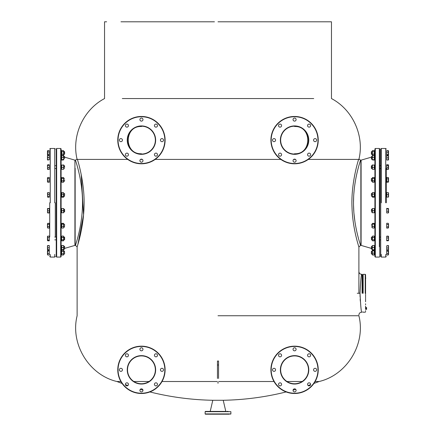 <?xml version="1.0" encoding="UTF-8"?>
<svg xmlns="http://www.w3.org/2000/svg" width="436" height="436" viewBox="0 0 436 436"><rect width="100%" height="100%" fill="white"/><g stroke="black" fill="none" stroke-linecap="round" stroke-linejoin="round"><path stroke-width="0.65" d="M141.438 163.794A23.664 23.664 0 0 1 117.775 140.13A23.664 23.664 0 0 1 141.438 116.461A23.664 23.664 0 0 1 165.108 140.13A23.664 23.664 0 0 1 141.438 163.794A23.664 23.664 0 0 0 165.108 140.13A23.664 23.664 0 0 0 141.438 116.461M141.438 126.206A13.919 13.919 0 0 0 127.519 140.13A13.919 13.919 0 0 0 141.438 154.05A13.919 13.919 0 0 0 155.363 140.13A13.919 13.919 0 0 0 141.438 126.206A13.919 13.919 0 0 1 155.363 140.13A13.919 13.919 0 0 1 141.438 154.05M141.438 121.126A1.531 1.531 0 0 0 142.97 119.595A1.531 1.531 0 0 0 141.438 118.063A1.531 1.531 0 0 0 139.907 119.595A1.531 1.531 0 0 0 141.438 121.126M155.957 127.143A1.531 1.531 0 0 0 157.489 125.612A1.531 1.531 0 0 0 155.957 124.08A1.531 1.531 0 0 0 154.426 125.612A1.531 1.531 0 0 0 155.957 127.143M161.974 141.662A1.531 1.531 0 0 0 163.505 140.13A1.531 1.531 0 0 0 161.974 138.599A1.531 1.531 0 0 0 160.443 140.13A1.531 1.531 0 0 0 161.974 141.662M155.957 156.181A1.531 1.531 0 0 0 157.489 154.649A1.531 1.531 0 0 0 155.957 153.118A1.531 1.531 0 0 0 154.426 154.649A1.531 1.531 0 0 0 155.957 156.181M141.438 162.197A1.531 1.531 0 0 0 142.97 160.666A1.531 1.531 0 0 0 141.438 159.135A1.531 1.531 0 0 0 139.907 160.666A1.531 1.531 0 0 0 141.438 162.197M126.92 156.181A1.531 1.531 0 0 0 128.451 154.649A1.531 1.531 0 0 0 126.92 153.118A1.531 1.531 0 0 0 125.388 154.649A1.531 1.531 0 0 0 126.92 156.181M126.92 127.143A1.531 1.531 0 0 0 128.451 125.612A1.531 1.531 0 0 0 126.92 124.08A1.531 1.531 0 0 0 125.388 125.612A1.531 1.531 0 0 0 126.92 127.143M120.903 141.662A1.531 1.531 0 0 0 122.434 140.13A1.531 1.531 0 0 0 120.903 138.599A1.531 1.531 0 0 0 119.371 140.13A1.531 1.531 0 0 0 120.903 141.662M294.578 346.168A23.664 23.664 0 0 1 318.242 369.832A23.664 23.664 0 0 1 294.578 393.501A23.664 23.664 0 0 1 270.909 369.832A23.664 23.664 0 0 1 294.578 346.168A23.664 23.664 0 0 0 270.909 369.832A23.664 23.664 0 0 0 294.578 393.501M294.578 383.756A13.919 13.919 0 0 0 308.497 369.832A13.919 13.919 0 0 0 294.578 355.912A13.919 13.919 0 0 0 280.653 369.832A13.919 13.919 0 0 0 294.578 383.756A13.919 13.919 0 0 1 280.653 369.832A13.919 13.919 0 0 1 294.578 355.912M294.578 388.836A1.531 1.531 0 0 0 293.047 390.367A1.531 1.531 0 0 0 294.578 391.899A1.531 1.531 0 0 0 296.104 390.367A1.531 1.531 0 0 0 294.578 388.836M280.054 382.824A1.531 1.531 0 0 0 278.522 384.356A1.531 1.531 0 0 0 280.054 385.887A1.531 1.531 0 0 0 281.585 384.356A1.531 1.531 0 0 0 280.054 382.824M274.042 368.3A1.531 1.531 0 0 0 272.511 369.832A1.531 1.531 0 0 0 274.042 371.363A1.531 1.531 0 0 0 275.574 369.832A1.531 1.531 0 0 0 274.042 368.3M280.054 353.781A1.531 1.531 0 0 0 278.522 355.313A1.531 1.531 0 0 0 280.054 356.844A1.531 1.531 0 0 0 281.585 355.313A1.531 1.531 0 0 0 280.054 353.781M294.578 347.77A1.531 1.531 0 0 0 293.047 349.301A1.531 1.531 0 0 0 294.578 350.833A1.531 1.531 0 0 0 296.104 349.301A1.531 1.531 0 0 0 294.578 347.77M309.097 353.781A1.531 1.531 0 0 0 307.565 355.313A1.531 1.531 0 0 0 309.097 356.844A1.531 1.531 0 0 0 310.628 355.313A1.531 1.531 0 0 0 309.097 353.781M309.097 382.824A1.531 1.531 0 0 0 307.565 384.356A1.531 1.531 0 0 0 309.097 385.887A1.531 1.531 0 0 0 310.628 384.356A1.531 1.531 0 0 0 309.097 382.824M315.108 368.3A1.531 1.531 0 0 0 313.577 369.832A1.531 1.531 0 0 0 315.108 371.363A1.531 1.531 0 0 0 316.64 369.832A1.531 1.531 0 0 0 315.108 368.3M294.578 163.794A23.664 23.664 0 0 1 270.909 140.13A23.664 23.664 0 0 1 294.578 116.461A23.664 23.664 0 0 1 318.242 140.13A23.664 23.664 0 0 1 294.578 163.794A23.664 23.664 0 0 0 318.242 140.13A23.664 23.664 0 0 0 294.578 116.461M294.578 126.206A13.919 13.919 0 0 0 280.653 140.13A13.919 13.919 0 0 0 294.578 154.05A13.919 13.919 0 0 0 308.497 140.13A13.919 13.919 0 0 0 294.578 126.206A13.919 13.919 0 0 1 308.497 140.13A13.919 13.919 0 0 1 294.578 154.05M294.578 121.126A1.531 1.531 0 0 0 296.104 119.595A1.531 1.531 0 0 0 294.578 118.063A1.531 1.531 0 0 0 293.047 119.595A1.531 1.531 0 0 0 294.578 121.126M309.097 127.143A1.531 1.531 0 0 0 310.628 125.612A1.531 1.531 0 0 0 309.097 124.08A1.531 1.531 0 0 0 307.565 125.612A1.531 1.531 0 0 0 309.097 127.143M315.108 141.662A1.531 1.531 0 0 0 316.64 140.13A1.531 1.531 0 0 0 315.108 138.599A1.531 1.531 0 0 0 313.577 140.13A1.531 1.531 0 0 0 315.108 141.662M309.097 156.181A1.531 1.531 0 0 0 310.628 154.649A1.531 1.531 0 0 0 309.097 153.118A1.531 1.531 0 0 0 307.565 154.649A1.531 1.531 0 0 0 309.097 156.181M294.578 162.197A1.531 1.531 0 0 0 296.104 160.666A1.531 1.531 0 0 0 294.578 159.135A1.531 1.531 0 0 0 293.047 160.666A1.531 1.531 0 0 0 294.578 162.197M280.054 156.181A1.531 1.531 0 0 0 281.585 154.649A1.531 1.531 0 0 0 280.054 153.118A1.531 1.531 0 0 0 278.522 154.649A1.531 1.531 0 0 0 280.054 156.181M280.054 127.143A1.531 1.531 0 0 0 281.585 125.612A1.531 1.531 0 0 0 280.054 124.08A1.531 1.531 0 0 0 278.522 125.612A1.531 1.531 0 0 0 280.054 127.143M274.042 141.662A1.531 1.531 0 0 0 275.574 140.13A1.531 1.531 0 0 0 274.042 138.599A1.531 1.531 0 0 0 272.511 140.13A1.531 1.531 0 0 0 274.042 141.662M228.099 414.2L205.411 414.2L205.133 413.922L230.884 413.922L230.884 411.693L205.133 411.693L205.411 411.415L225.804 411.415L223.227 400.281L212.784 400.281L210.212 411.415M213.204 414.2L216.752 414.2M207.912 411.415L209.166 411.415M229.352 414.2L218.005 414.2M218.005 411.415L230.884 411.693M226.845 411.415L228.099 411.415M141.438 346.168A23.664 23.664 0 0 1 165.108 369.832A23.664 23.664 0 0 1 141.438 393.501A23.664 23.664 0 0 1 117.775 369.832A23.664 23.664 0 0 1 141.438 346.168A23.664 23.664 0 0 0 117.775 369.832A23.664 23.664 0 0 0 141.438 393.501M141.438 383.756A13.919 13.919 0 0 0 155.363 369.832A13.919 13.919 0 0 0 141.438 355.912A13.919 13.919 0 0 0 127.519 369.832A13.919 13.919 0 0 0 141.438 383.756A13.919 13.919 0 0 1 127.519 369.832A13.919 13.919 0 0 1 141.438 355.912M141.438 388.836A1.531 1.531 0 0 0 139.907 390.367A1.531 1.531 0 0 0 141.438 391.899A1.531 1.531 0 0 0 142.97 390.367A1.531 1.531 0 0 0 141.438 388.836M126.92 382.824A1.531 1.531 0 0 0 125.388 384.356A1.531 1.531 0 0 0 126.92 385.887A1.531 1.531 0 0 0 128.451 384.356A1.531 1.531 0 0 0 126.92 382.824M120.903 368.3A1.531 1.531 0 0 0 119.371 369.832A1.531 1.531 0 0 0 120.903 371.363A1.531 1.531 0 0 0 122.434 369.832A1.531 1.531 0 0 0 120.903 368.3M126.92 353.781A1.531 1.531 0 0 0 125.388 355.313A1.531 1.531 0 0 0 126.92 356.844A1.531 1.531 0 0 0 128.451 355.313A1.531 1.531 0 0 0 126.92 353.781M141.438 347.77A1.531 1.531 0 0 0 139.907 349.301A1.531 1.531 0 0 0 141.438 350.833A1.531 1.531 0 0 0 142.97 349.301A1.531 1.531 0 0 0 141.438 347.77M155.957 353.781A1.531 1.531 0 0 0 154.426 355.313A1.531 1.531 0 0 0 155.957 356.844A1.531 1.531 0 0 0 157.489 355.313A1.531 1.531 0 0 0 155.957 353.781M155.957 382.824A1.531 1.531 0 0 0 154.426 384.356A1.531 1.531 0 0 0 155.957 385.887A1.531 1.531 0 0 0 157.489 384.356A1.531 1.531 0 0 0 155.957 382.824M161.974 368.3A1.531 1.531 0 0 0 160.443 369.832A1.531 1.531 0 0 0 161.974 371.363A1.531 1.531 0 0 0 163.505 369.832A1.531 1.531 0 0 0 161.974 368.3M64.621 211.405L64.621 209.934M63.689 210.098L63.689 211.487L64.479 211.487L64.479 209.852L64.621 211.923M47.47 156.671L47.464 155.723L49.306 155.608L49.306 157.56L47.791 157.56L47.464 158.66L47.791 159.761L47.464 159.887L47.791 160.012L47.48 158.862L47.464 159.898L47.791 159.898L47.464 159.898L47.464 156.769L47.47 158.759M47.464 168.487L47.791 167.593L47.464 166.448L47.791 169.381L49.306 169.381L49.306 165.304L47.791 165.304L47.464 166.448L47.47 165.615M47.791 167.593L49.306 167.593M49.306 165.304L49.306 164.803L47.791 164.803L47.464 165.053L47.791 165.304M47.791 169.381L47.464 169.13L47.791 168.879M47.513 166.023L47.791 164.803M47.464 227.494L47.464 223.881L47.47 227.439M47.791 196.669L47.464 196.919L47.791 197.17L49.306 197.17L49.306 196.669L47.791 196.669L47.464 193.486L47.791 194.38L47.513 195.949M49.306 196.669L49.306 194.38L47.791 194.38M47.791 197.17L47.573 194.881M49.306 194.38L49.306 192.592L47.791 192.592L47.513 193.813M47.464 193.486L47.513 192.75M365.826 308.443L365.826 307.538L366.611 307.538L366.611 309.347L366.474 308.443L366.611 309.347L365.826 309.347L365.826 308.443L366.474 308.443M366.611 307.99L366.611 307.538M47.791 154.349L49.306 154.349L49.306 155.325L47.791 155.325L47.464 154.84L47.464 153.15L47.791 154.349L47.464 154.84L47.791 153.913M47.48 154.747L47.791 151.515L47.464 151.025L47.791 150.534L49.306 150.534L49.306 151.951L47.791 151.951L47.464 153.15L47.464 151.243L47.791 151.951M47.48 152.932L47.791 150.534M49.306 154.349L49.306 151.951M47.791 158.061L47.464 156.965L47.464 159.887L47.464 156.584L47.791 157.56M47.791 159.761L49.306 159.761L47.791 160.012M47.791 155.865L47.464 155.739L47.464 156.584L47.791 155.608M49.306 159.761L49.306 157.56M388.209 211.171L388.536 210.027L388.209 208.882L386.694 208.882L386.694 211.171L388.209 211.171L388.536 212.708L388.536 208.631L388.209 208.882M386.694 211.171L386.694 212.959L388.209 212.959L388.536 210.027L388.536 212.746L388.536 209.82M388.536 208.631L386.694 208.381L386.694 208.882M388.209 212.463L388.536 212.708L388.209 212.959M388.427 210.67L388.487 211.738M218.567 378.453L218.567 361.068M218.567 381.511L273.988 381.511M315.163 381.511L319.108 381.511C346.74 375.058 366.033 344.238 358.893 315.746M302.153 381.511L286.997 381.511M218.005 315.746L358.893 315.746L218.005 315.746M217.45 361.068L218.567 361.019M149.019 381.511L133.857 381.511M127.715 159.413L77.395 159.413C78.747 163.511 85.02 185.267 84.017 207.198C83.374 229.113 76.905 247.397 77.123 247.049L77.123 315.746C69.983 344.238 89.271 375.058 116.908 381.511L120.854 381.511M162.023 381.511L217.45 381.511M217.45 378.453L217.45 361.019M358.975 159.031L358.615 159.413L358.975 159.031L360.561 160.175C360.812 159.674 353.351 179.943 353.514 202.778C353.356 225.608 360.812 245.877 360.561 245.375L358.893 247.049C359.111 247.397 352.642 229.113 351.999 207.204C350.991 185.273 357.269 163.516 358.615 159.413L308.296 159.413M295.455 159.413L293.695 159.413M280.855 159.413L155.162 159.413M77.395 159.413L77.036 159.031L75.455 160.175C75.199 159.674 82.66 179.943 82.502 202.778C82.66 225.608 75.205 245.877 75.45 245.375L77.15 246.95M77.341 246.318L77.619 245.397M77.837 244.656L83.559 214.834L81.227 174.618M142.321 159.413L140.555 159.413M354.942 221.739L353.983 213.624M353.814 211.482L353.547 205.53M353.514 202.255L353.629 197.448M353.858 193.497L354.206 189.584M354.713 185.404L355.28 181.654M355.825 178.586L356.73 174.198M356.741 174.155L356.833 173.751M357.585 170.563L358.179 168.274M358.904 165.631L359.406 163.909M359.88 162.345L360.207 161.293M360.441 160.557L360.545 160.23M360.561 160.186L360.861 160.175L360.861 245.375L360.561 245.375M313.718 98.563L122.298 98.563M329.376 21.8L331.469 21.8L331.469 98.563C352.833 109.768 364.649 135.983 358.893 159.413M218.005 21.8L331.469 21.8L218.005 21.8M75.15 245.375L75.45 245.375L75.15 245.375L75.15 168.312M77.123 159.413C71.368 135.983 83.183 109.768 104.547 98.563L104.547 21.8L106.635 21.8M120.968 21.8L214.436 21.8M374.459 152.6L374.164 151.145L374.486 150.894L374.164 150.643M374.164 151.728L372.578 151.728L372.257 152.932L372.578 154.137L374.164 154.137L374.486 151.123L374.164 150.524L372.578 150.524L372.257 150.894M371.379 154.186L372.257 154.322L372.578 155.341L374.164 155.341L374.459 152.616M374.459 151.292L374.437 151.864M374.459 154.573L374.164 153.434M374.459 153.265L374.437 154.001M374.164 154.72L374.486 154.971L374.164 155.221M372.578 155.221L372.257 154.971L372.578 154.72M371.521 246.923L371.521 249.13L372.257 249.13M371.379 247.005L371.521 248.558M371.379 248.476L371.379 248.994L371.379 248.476M371.521 253.943L371.521 251.496L371.521 254.014L372.257 254.014L372.578 253.12L372.257 251.975L372.578 254.913L374.164 254.913L374.486 254.014L374.164 250.831L372.578 250.831L372.257 251.975L372.257 250.58L372.578 250.831M371.521 251.229L372.328 251.458M371.379 251.605L371.379 253.872L372.257 254.014L372.578 254.913L372.257 254.662M371.379 251.43L371.379 253.812L371.521 251.294M372.328 165.767L371.521 165.767L371.521 168.416L371.379 165.838L371.379 168.285M371.521 193.491L371.379 195.617L371.379 193.628L372.257 193.491M371.521 194.064L371.379 195.617M374.164 194.14L374.486 193.333L374.164 192.527L372.578 192.527L372.257 193.333L372.578 194.14L374.164 194.14L374.486 195.317L374.164 196.494L372.578 196.494L372.257 196.865L372.578 197.236L374.164 197.236L374.486 196.865L374.164 196.494M372.578 194.14L372.257 195.317L372.578 196.494M372.578 192.527L372.257 192.897L372.257 196.865L372.578 197.236M374.164 192.527L374.486 192.897L374.164 193.268M372.257 196.865L372.257 196.429M374.377 193.786L374.437 194.881M374.164 195.628L374.437 196.729M388.209 169.446L388.536 168.639L388.209 167.838L386.694 167.838L386.694 169.446L388.209 169.446L388.427 168.187M388.209 168.705L388.536 169.075L388.209 165.478L386.694 165.478L386.694 167.838M388.209 167.838L388.536 165.108L388.209 164.737L386.694 164.737L386.694 165.478M388.487 167.092L388.536 165.544L388.209 166.345M388.209 165.478L388.487 165.244M63.433 253.823L61.852 253.823L61.531 254.428L61.852 255.027L63.433 255.027L63.689 253.163L63.433 253.823L63.76 254.428L63.76 254.014L64.479 254.014L63.689 254.014M63.689 252.079L63.433 251.414L61.852 251.414L61.531 252.618L61.852 253.823L61.531 254.428L61.852 253.823M61.852 255.027L61.531 254.428M63.76 254.428L63.433 255.027L63.76 254.428M64.621 251.365L63.76 251.229L63.76 250.814L63.433 251.414L63.76 250.814L63.433 250.21L61.852 250.21L61.531 250.814L61.852 251.414L61.531 250.814L61.852 250.21L61.531 250.814M63.76 250.814L63.433 250.21L63.76 250.814M61.552 252.935L61.852 251.414M374.486 249.136L374.164 250.03L372.578 250.03M372.578 249.692L372.257 248.591L372.257 249.828L374.486 249.817L372.306 249.872M374.486 249.779L374.164 250.03L374.486 249.779L374.164 249.528M49.306 228.093L47.791 228.093L49.306 228.083L49.306 224.273L47.791 224.273L47.464 225.466L47.791 226.666L49.306 226.666M47.72 223.346L49.306 223.281L47.72 223.346M47.72 228.023L47.48 225.685M379.772 237.07L380.71 237.07L380.71 202.778L380.71 256.515L380.71 168.481M380.71 202.778L380.71 149.041L380.71 202.778M386.274 202.778L386.274 168.481M388.509 225.374L388.209 228.093L388.531 227.548M388.209 226.666L388.531 227.439M388.209 227.102L388.531 225.794M388.209 224.273L388.531 225.576M388.209 224.709L388.531 223.935M388.536 223.881L388.209 224.48L388.536 223.881L388.209 223.281L388.536 223.881L388.209 224.48L386.694 224.48L386.694 223.281L388.209 223.281L388.531 223.826M61.852 156.023L61.531 155.772L61.852 155.521L63.433 155.521L63.76 155.772L63.433 156.023M63.433 155.865L63.76 155.739L63.76 159.854L63.433 155.521M61.852 155.521L61.531 156.415L61.852 157.309L63.433 157.309L63.76 156.415L63.433 155.608M61.852 158.312L61.574 156.747M63.433 157.309L63.76 158.453L63.433 159.603L63.76 159.854L61.852 160.099L61.574 158.878M61.852 157.309L61.531 158.453L61.852 159.603L63.433 159.603M61.852 159.603L61.531 159.854L61.852 160.099M64.479 224.295L63.76 224.295L63.76 223.701L63.433 226.431L63.76 227.238L63.433 224.077L61.852 224.077L61.531 227.238L61.852 228.044L63.433 228.044L63.76 227.238L63.433 228.044M63.433 226.431L61.852 226.431M63.76 224.137L63.433 223.33L61.852 223.33L61.531 223.701L61.852 224.077M61.852 228.044L61.531 227.668L61.852 227.298M63.433 224.077L63.76 223.701L63.433 223.33M61.639 226.785L61.574 225.685M61.852 224.943L61.574 223.842M61.569 249.283L61.111 249.414L61.111 256.651L60.697 257.071L56.658 257.071L56.239 256.651L56.239 246.362M56.239 256.651L56.239 148.899L56.658 148.48L60.697 148.48L61.111 148.899L61.111 156.137L61.541 156.262M61.111 256.651L61.111 148.899M388.531 178.111L388.536 181.67L388.536 178.057M388.28 177.528L386.694 177.457L386.694 178.885L388.209 178.885L388.536 178.177L388.209 177.468L386.694 177.468M388.531 179.975L388.536 177.959L388.209 178.449L388.531 181.725M388.209 182.275L386.694 182.275L388.209 182.259L388.536 181.768L388.209 178.885M388.531 158.949L388.536 155.739L386.694 155.865M388.509 156.497L388.209 159.898L388.536 159.898L386.694 160.012L388.209 160.012L388.536 159.036L388.536 159.887L388.536 158.66M388.209 155.865L388.536 155.739L388.536 156.965M388.209 159.761L388.536 159.887L388.209 160.012M388.209 155.608L388.531 156.671M374.475 248.787L374.164 249.942M374.164 249.692L374.486 248.591L374.164 247.49L372.578 247.49L372.257 248.591L372.257 245.664L372.578 245.539L372.257 246.514L372.578 247.49M374.475 246.694L374.164 247.991M372.257 246.89L372.257 245.664L372.578 245.795M374.164 247.49L374.486 246.514L374.164 245.539L372.578 245.539M374.164 245.539L374.486 245.664L374.164 245.795M388.52 195.928L388.209 197.083L386.694 197.083L388.28 197.067M388.52 193.835L388.209 195.132M388.209 197.083L386.694 197.083M388.209 196.832L388.536 195.731L388.209 194.63L386.694 194.63L386.694 192.679L388.52 192.783L388.209 192.679L388.536 193.655L388.536 192.805M386.694 194.63L386.694 196.832M388.209 194.63L388.536 193.655L388.536 196.958L388.531 194.134M372.578 236.067L372.257 236.775L372.578 237.478L374.164 237.478L374.486 236.775L374.164 236.067L372.578 236.067L372.257 236.557L372.578 237.042M374.164 236.067L374.475 238.459M372.257 236.775L372.257 240.149M374.164 239.44L374.475 240.274M372.578 239.876L374.164 239.876L374.486 240.367L374.164 240.857L372.578 240.857L372.257 240.367L372.578 237.478M372.578 240.857L372.257 240.367M374.164 239.876L374.486 238.677L374.164 237.478M362.093 293.265L362.093 274.331L362.093 293.265M358.893 271.546C359.057 273.241 359.983 274.168 361.678 274.331L362.093 274.331L362.093 275.258M360.027 293.265C360.577 281.77 361.128 275.459 361.678 274.331C361.128 275.459 360.577 281.77 360.027 293.265C360.577 304.759 361.128 311.07 361.678 312.198C361.128 311.07 360.577 304.759 360.027 293.265L357.275 293.265M360.316 301.151L360.18 299.014M360.087 296.856L360.027 293.935M63.749 240.274L63.433 240.857L61.852 240.857L61.531 240.367L61.852 239.876L63.433 239.876L63.76 238.677L63.433 240.857M63.76 239.855L63.433 239.44L63.76 240.367L63.433 239.876M61.541 240.274L61.852 239.44M63.689 239.217L63.689 239.855L64.621 239.653L64.621 237.206L63.76 237.07L63.76 236.557L63.76 238.677L63.433 237.478L61.852 237.478L61.531 238.677L61.852 239.876M61.541 238.459L61.852 236.067L63.433 236.067L63.76 236.557L63.433 237.042M63.433 236.067L63.76 236.775L63.433 237.478M61.852 236.067L61.531 236.775L61.852 237.478M388.531 250.994L388.209 250.264M388.209 251.877L388.536 251.071L388.536 254.602L388.536 250.635M388.209 254.978L388.531 252.945M388.427 251.523L388.531 252.291M388.531 254.243L388.209 253.365M388.209 164.803L388.536 165.053L388.209 165.304M388.209 166.59L388.536 165.053L388.487 166.023M388.46 168.269L388.531 165.615M388.531 167.631L388.531 166.552M388.487 168.16L388.531 168.569M388.209 169.381L388.536 169.13L388.209 168.879M47.48 211.722L47.791 210.419M47.791 208.724L49.306 208.724L47.464 208.599L47.791 208.724L47.464 209.82L47.791 210.92L49.306 210.92L49.306 212.872L47.791 212.621M47.791 210.92L47.464 211.896L47.791 212.872M49.306 210.92L49.306 208.724M47.464 208.599L47.464 209.444M63.433 167.342L63.76 166.241L63.433 165.146L61.852 165.146L61.531 166.241L61.852 167.342L63.433 167.342L63.76 168.318L63.76 165.015L61.852 165.146M61.852 167.342L61.531 168.318L61.852 169.293L63.433 169.293L63.76 168.318L63.76 169.168L63.76 167.942M63.433 165.146L63.76 165.015L63.76 165.865L63.433 164.89M63.433 169.043L63.76 169.168L63.433 169.293M61.852 169.293L61.531 169.168L61.852 169.043M61.541 166.045L61.852 164.89M61.852 155.865L61.531 155.739L61.852 155.608M372.578 154.137L372.257 154.736L372.578 154.137M372.328 152.387L372.578 151.728L372.257 151.123L372.257 154.736L372.578 155.341M372.578 150.524L372.257 151.123L372.578 151.728M374.164 150.524L374.486 151.123M63.433 177.468L61.852 177.468L61.531 177.959L61.852 178.449L63.433 178.449L63.76 177.959L63.433 177.468L63.749 178.052M61.852 178.449L61.531 179.648L61.852 180.847L63.433 180.847L63.76 178.471M61.852 178.885L61.541 178.052M63.433 178.449L63.76 181.256M63.76 180.084L63.433 181.283L63.76 181.768L63.433 182.259L63.76 181.55L63.433 180.847M61.852 180.847L61.531 181.55L61.852 182.259L61.531 181.768L61.852 181.283L61.541 179.866M61.852 182.259L63.433 182.259M64.479 154.061L64.479 151.608M64.621 153.946L64.621 151.919M63.689 153.477L63.433 155.341L61.852 155.341L61.531 154.736L61.852 154.137L61.531 154.736L61.852 154.137L63.433 154.137L63.76 152.932L63.433 155.341L63.76 154.736L63.433 154.137M61.574 154.001L61.852 151.728L63.433 151.728L63.76 151.123L63.76 152.932L63.433 151.728M61.852 154.137L61.531 151.123L61.852 150.524L61.531 151.123L61.852 150.524L63.493 150.584M63.433 150.524L63.76 151.537L63.433 150.524M61.852 155.341L61.531 154.736L61.852 155.341M47.791 181.071L47.464 181.67L47.791 182.275L49.306 182.275L49.306 181.071L47.791 181.071L47.464 179.866L47.791 177.457L47.464 178.057L47.791 177.457L49.306 177.457L49.306 178.662L47.791 178.662M49.306 181.071L49.306 178.662M47.791 182.275L47.464 181.67L47.791 182.275M47.491 180.177L47.464 178.057M388.509 211.82L388.531 211.416M388.209 208.468L388.536 208.599L388.209 208.724M388.209 212.872L388.536 212.746L388.209 212.621M388.209 152.186L388.536 151.385L388.209 150.578L386.694 150.578L386.694 152.186L388.209 152.186L388.536 154.916L388.209 154.546L388.536 150.949L388.209 151.319M386.694 152.186L386.694 154.546L388.209 154.546M388.209 150.578L388.536 150.949L388.487 152.932M386.694 154.546L386.694 155.287L388.209 155.287L388.487 154.78M388.427 151.837L388.531 154.557M388.209 153.674L388.531 154.884M64.621 158.546L64.621 156.557L64.621 157.156L74.921 160.143L74.921 168.285M63.76 156.905L64.479 157.118L64.479 156.42L64.479 156.993M374.9 194.085L374.9 195.677M374.475 156.262L374.9 156.137L374.9 148.899L375.32 148.48L379.358 148.48L379.772 148.899L379.772 256.651L379.358 257.071L375.32 257.071L374.9 256.651L374.9 249.414L374.448 249.283M379.772 246.362L379.772 256.651M374.9 148.899L374.9 256.651M64.621 224.671L64.479 226.813M64.479 239.784L64.479 237.135M63.689 239.855L63.689 239.277M388.209 155.723L386.694 155.723L386.694 157.81L388.209 157.81L388.536 156.769L388.209 155.723M386.694 157.81L386.694 159.898M388.536 158.857L388.536 159.898L388.536 158.857M388.536 156.769L388.536 155.723L388.536 156.769M47.791 236.105L47.464 236.912L47.791 237.718L49.306 237.718L49.306 236.105L47.791 236.105L47.464 236.476L47.464 238.895L47.791 237.718M47.791 236.852L47.464 236.476L47.464 236.912L47.464 236.421L47.464 237.064M47.464 238.895L47.464 240.503L47.464 238.895L47.464 240.443L47.464 238.895L47.791 240.073L49.306 240.073L49.306 237.718M47.791 240.073L47.464 240.443L47.791 240.814L49.306 240.814L49.306 240.073M47.513 240.307L47.791 239.206M141.378 153.745C123.808 154.508 123.938 125.595 141.498 126.516M371.379 210.283L371.379 210.692M371.521 211.1L371.521 209.28L372.257 209.28M372.328 211.242L372.328 210.098M388.209 249.692L386.694 249.942L386.694 247.991L388.209 247.991L388.536 248.967L388.536 246.89L388.209 247.991M388.209 249.942L388.536 248.967L388.536 249.817L388.536 248.591M388.209 245.795L388.536 245.664L388.536 246.89L388.209 245.795L386.694 245.795L388.209 245.539L388.536 246.7L388.536 245.653L388.209 245.539M386.694 245.795L386.694 247.991M49.726 202.778L49.726 237.07M55.29 202.778L55.29 237.07M47.573 253.714L47.513 252.618M47.791 254.035L47.464 254.526L47.791 255.016L49.306 255.016L47.791 254.978L47.464 254.602L47.791 254.232M47.791 251.877L47.513 250.771M47.791 250.264L47.464 252.188L47.791 250.264L49.306 250.264L47.72 250.308M49.306 254.978L49.306 253.365L47.791 253.365L47.464 254.172L47.791 254.978M47.791 251.011L49.306 251.011L49.306 250.264M47.464 251.071L47.464 254.602L47.464 252.188L47.791 253.365M49.306 253.365L49.306 251.011M374.164 228.044L374.486 227.238L374.164 226.431L372.578 226.431L372.257 227.238L372.578 228.044L374.164 228.044L374.486 227.668L374.164 227.298M372.578 228.044L372.257 227.08L371.521 227.08M374.164 226.431L374.486 225.254L374.164 224.077L372.578 224.077L372.257 225.254L372.578 226.431M374.437 225.685L374.377 226.785M372.257 224.137L372.257 227.238M372.578 224.077L372.257 223.701L372.578 223.33L372.257 223.701M374.164 224.077L374.486 223.701L374.164 223.33L372.578 223.33M374.437 223.842L374.164 224.943M374.459 211.444L374.164 212.757L374.486 212.757L372.257 212.757L372.578 212.757L372.257 211.711L372.578 210.67L372.257 212.757M374.164 212.757L374.486 211.711L374.164 210.67L372.578 210.67L372.257 209.629L372.257 211.711M372.257 208.582L372.257 209.629L372.578 208.582L372.257 208.582L374.164 208.588M374.459 209.356L374.164 210.67L374.486 209.629L374.164 208.582L374.486 208.582L374.164 208.582M63.76 246.89L63.433 249.692L63.76 249.817L63.433 247.49L61.852 247.49L61.531 248.591L61.852 249.692L61.531 249.817L63.711 249.872M63.433 249.692L61.852 249.692M61.852 249.942L61.541 248.787M63.433 247.49L63.76 246.514L63.433 245.539L61.852 245.539L61.531 246.514L61.852 247.49M63.433 245.795L63.76 245.664L63.433 245.539M61.852 247.991L61.541 246.694M61.852 245.795L61.531 245.664L61.852 245.539M61.852 208.582L61.531 209.629L61.852 208.582L61.531 208.582L63.76 208.582L63.76 211.711L63.433 212.757L61.531 212.757L61.852 212.757L61.531 211.711L61.852 210.67L63.433 210.67L63.76 209.629L63.433 208.582L63.76 208.582L63.76 209.629M61.552 211.983L61.852 210.67L61.531 209.629M63.743 211.487L63.76 212.757L63.433 212.757L63.76 211.487M63.76 211.711L63.433 210.67M372.257 178.177L372.578 177.468L374.164 177.468L374.486 177.959L374.164 178.449L372.578 178.449L372.257 181.256M372.578 178.449L372.257 177.959L372.578 177.468M374.475 178.052L374.164 178.885M372.257 177.959L372.578 180.847L374.164 180.847L374.486 179.648L374.164 178.449M374.475 179.866L374.164 182.259L372.578 182.259L372.257 180.084M374.164 182.259L374.486 181.55L374.164 180.847M372.578 180.847L372.257 181.55L372.578 182.259M374.164 165.146L372.257 165.015L374.164 165.146L374.486 166.241L374.164 167.342L372.578 167.342L372.257 168.318L372.578 169.293L374.164 169.293L374.486 168.318L374.164 167.342M372.578 165.146L372.257 166.241L372.578 167.342M374.164 164.89L374.475 166.045M372.578 169.293L372.257 169.168L372.257 165.015L372.257 165.865L372.578 164.89M374.164 169.043L374.486 169.168L374.164 169.293M372.257 167.942L372.257 169.168L372.578 169.043M61.852 196.494L61.531 196.865L61.852 197.236L63.433 197.236L63.76 196.865L63.433 196.494L61.852 196.494L61.531 195.317L61.852 194.14L63.433 194.14L63.76 193.333L63.433 192.527L61.852 192.527L61.531 193.333L61.852 194.14M63.433 197.236L63.76 196.865L63.433 194.14M63.433 196.494L63.76 193.333M63.711 196.729L63.76 196.276M61.574 196.729L61.852 195.628M63.433 195.628L63.743 196.276M63.76 193.491L63.433 192.527M61.574 194.881L61.639 193.786M61.852 193.268L61.531 192.897L61.852 192.527M374.164 157.309L374.486 156.415L374.164 155.521L372.578 155.521L372.257 156.415L372.578 157.309L374.164 157.309L374.486 158.453L374.164 159.603L372.257 159.854L374.164 160.099L374.486 159.854L374.164 159.603M372.578 157.309L372.257 158.453L372.578 159.603M372.578 156.023L372.257 155.772L372.257 159.854M374.164 155.521L374.486 155.772L374.164 156.023M372.257 156.415L372.578 155.521M374.437 156.747L374.164 158.312M374.437 158.878L374.164 160.099M388.209 249.828L388.536 249.828L388.209 249.828M371.521 159.205L371.521 156.42L371.521 159.205M371.379 159.064L371.521 156.993M47.791 238.961L47.47 239.936M47.791 240.748L47.464 240.503L47.791 240.252M47.791 236.17L47.464 236.421L47.791 236.672M47.513 239.528L47.47 238.999M386.694 193.094L386.694 192.592L388.536 192.843M388.427 194.881L388.531 195.628M388.209 195.383L388.536 194.238L388.531 196.195M388.209 196.669L388.536 196.919L388.209 197.17L388.536 196.276L388.209 197.17M64.621 180.335L64.621 179.866C64.621 181.48 64.621 181.48 64.621 179.866C64.621 181.48 64.621 181.48 64.621 179.866L64.479 179.866C64.479 181.659 64.479 181.659 64.479 179.866C64.479 178.068 64.479 178.068 64.479 179.866M63.689 179.866L63.689 180.684M64.479 178.471L63.689 178.471L63.689 179.109M388.536 152.714L388.536 151.025L388.209 151.515M386.694 155.287L388.28 155.243M388.509 154.813L388.209 155.325M388.536 151.025L388.209 150.534L386.694 150.578M388.209 154.349L388.536 154.84M372.317 181.256L371.379 181.12L371.379 178.613L372.257 178.471M371.521 180.989L371.521 178.471M371.379 180.88L371.379 178.853M372.328 181.234L372.328 180.188M63.433 250.03L61.852 250.03L61.531 249.136M61.852 249.528L61.531 249.779L61.852 250.03L61.531 249.779M371.379 151.679L372.257 151.537L371.379 151.679L371.379 154.126M64.621 154.186L63.76 154.322L63.76 154.971L63.76 154.322M372.328 225.685L372.328 226.115L372.328 225.685M371.521 225.685C371.521 227.483 371.521 227.483 371.521 225.685C371.521 223.891 371.521 223.891 371.521 225.685L371.379 225.685C371.379 224.071 371.379 224.071 371.379 225.685L371.379 225.685M47.791 152.186L47.47 151.308M47.573 154.028L47.47 153.259M47.791 150.578L47.47 152.605M47.791 155.287L47.464 154.916L47.791 154.546M47.791 153.674L47.47 154.557M47.791 180.847L47.47 181.616M47.791 178.449L47.47 179.757M47.791 182.259L47.47 181.725M47.791 177.468L47.47 178.002M47.791 181.283L47.47 179.975M47.791 178.885L47.47 178.111M365.575 294.442L365.575 285.814M365.575 311.179L365.575 310.628M365.575 309.358L365.575 306.088M365.575 304.753L365.575 303.805M365.575 301.783L365.575 299.063M365.575 298.502L365.575 297.357M365.575 296.785L365.575 295.03M365.575 284.752L365.575 283.22M365.575 282.245L365.575 281.776M365.575 280.441L365.575 280.021M365.575 278.124L365.575 277.171M365.575 276.359L365.575 275.906M365.575 293.265L365.575 274.68L365.575 293.265M362.79 293.265L362.79 274.68L362.79 293.265M47.791 196.832L47.464 196.958L47.791 197.083M47.491 193.731L47.47 194.134M388.209 236.852L388.536 236.476L388.209 236.105L386.694 236.17L388.536 236.421L388.536 240.503L388.209 240.748L388.531 238.999M388.487 236.612L388.209 236.105M388.46 238.574L388.531 237.92M388.487 238.459L388.531 236.982M388.487 239.528L388.209 240.748L386.694 240.748L388.28 240.721M388.209 240.814L388.536 240.443M388.536 236.476L388.536 240.013M386.694 178.885L386.694 181.283L388.209 181.283M388.209 177.468L388.536 177.959L388.536 181.768L388.209 180.847M386.694 181.283L386.694 182.259M374.459 252.935L374.459 252.291M374.164 255.027L374.486 254.428L374.164 253.823L374.486 254.428L374.164 255.027L374.486 254.428L374.164 255.027L372.578 255.027L372.257 254.428M374.164 251.414L374.486 250.814L374.164 250.21L372.578 250.21L372.257 250.814M374.486 250.814L374.164 250.21L374.486 250.814M374.459 252.308L374.486 252.618M63.689 246.351L64.621 246.487L64.621 248.994L63.689 249.13M64.621 246.487L64.479 249.13L64.479 246.351M388.536 223.782L388.536 227.592L388.536 223.782M47.491 252.509L47.47 252.945M47.791 250.226L47.464 250.716L47.47 254.243M47.464 254.526L47.464 250.934M47.48 252.618L47.47 252.291M388.209 251.207L388.536 250.716L388.209 250.226L386.694 250.226L386.694 251.207L388.209 251.207L388.536 254.526L388.52 250.804M386.694 251.207L386.694 253.599L388.209 253.599L388.536 252.4L388.209 250.226M388.536 250.934L388.209 251.643M386.694 253.599L386.694 255.016L388.209 255.016L388.536 254.308L388.209 253.599M388.52 252.618L388.209 255.016M47.72 208.484L49.306 208.468M47.573 210.67L47.47 209.923M47.791 210.168L47.47 211.416M49.306 212.463L49.306 212.959L47.791 212.959L47.47 211.983M47.791 212.463L47.464 212.708L47.791 212.959L47.464 212.708M374.164 155.608L374.486 155.739L374.164 155.865M372.268 155.712L372.578 155.608L372.257 155.772M64.479 251.294L64.621 253.632M388.536 240.547L386.694 240.252L386.694 240.748M388.536 239.855L388.536 236.421L388.209 236.672M388.487 237.397L388.427 238.459M388.209 240.252L388.536 239.102L388.209 237.958L386.694 237.958L386.694 240.252M388.209 237.958L388.536 237.064L388.209 236.17M386.694 236.17L386.694 237.958M371.379 248.389L361.095 245.408L361.095 160.143L371.379 157.162M361.095 168.285L361.095 160.143M371.521 156.42L371.521 157.118L372.257 156.905M371.379 238.846L371.521 238.029L371.521 239.855L372.257 239.855M372.257 237.07L371.379 237.206L371.379 238.072M63.689 251.294L63.689 253.943M47.791 165.478L47.464 165.108L47.791 164.737L49.306 164.803M47.464 166.656L47.72 164.83M47.791 164.737L47.464 165.544L47.464 165.108M47.513 168.939L47.47 168.569M49.306 169.381L47.791 169.446L47.464 169.075L47.791 169.446M47.791 168.705L47.464 169.075M47.491 249.054L47.791 247.741L49.306 247.741L49.306 245.539L47.791 245.539L47.47 246.602M47.491 246.967L47.791 245.653L47.464 245.653L49.306 245.653M47.791 245.653L47.464 246.7L47.791 249.828L47.464 249.828L49.306 249.828L49.306 247.741M47.791 245.795L47.464 245.664L47.464 246.7L47.464 245.653L47.464 249.828L47.464 248.782L47.464 249.817L49.306 249.692M61.852 150.643L61.531 150.894L61.852 151.145L61.558 152.6M61.574 151.864L61.558 151.292M61.852 153.434L61.558 154.573M61.852 155.221L61.531 154.971L61.852 154.72M63.433 154.72L63.76 154.971L63.433 155.221M388.536 227.494L388.209 226.889L386.694 226.889L386.694 228.093L388.209 228.093L388.536 227.494L388.209 228.093M388.209 226.889L388.536 225.685L388.209 224.48M386.694 224.48L386.694 226.889M47.464 246.89L47.464 245.664L47.791 245.539M47.791 249.692L47.464 249.817L47.464 248.591M47.791 249.942L47.47 248.88M372.578 253.12L374.164 253.12M374.164 250.831L374.486 250.58L374.164 250.329L372.578 250.329L372.257 251.223L372.578 250.21M372.578 250.329L372.257 250.58L372.578 250.329M374.164 254.411L374.486 254.662L374.164 254.913M374.164 250.329L374.437 251.556M374.377 252.618L374.437 253.687M47.791 223.292L47.464 223.782L47.791 224.273M49.306 224.273L49.306 223.292M47.791 226.666L47.464 227.374L47.791 228.083M47.791 224.709L47.48 223.87M294.638 126.516C312.203 125.753 312.072 154.666 294.513 153.745M64.621 194.494L64.621 193.628L63.743 193.491M64.479 194.451L64.621 195.268M63.689 194.451C63.689 193.197 63.689 193.197 63.689 194.451L63.689 195.312C63.689 196.571 63.689 196.571 63.689 195.312M63.689 196.276L64.479 196.276L64.479 195.312M64.479 166.661L64.479 165.702L63.689 165.745M64.621 167.479L64.479 165.702M371.521 151.608L371.521 154.257M74.921 237.271L74.921 245.408L64.621 248.395M61.111 249.414L61.111 156.137L61.111 249.414M74.921 245.408L74.921 160.143M365.826 278.086C365.826 276.56 365.826 276.56 365.826 278.086C365.826 279.618 365.826 279.618 365.826 278.086M388.536 248.782L388.536 249.828L388.536 248.782M64.479 157.118L64.479 156.42L64.621 157.156M47.464 153.363L47.464 150.949L47.464 153.363M371.521 165.767L371.521 168.416M47.464 223.782L47.464 227.592L47.464 223.782M47.464 181.768L47.464 177.959L47.464 181.768M388.536 196.919L388.536 193.486M141.438 116.739A23.386 23.386 0 0 0 118.052 140.13A23.386 23.386 0 0 0 141.438 163.516A23.386 23.386 0 0 0 164.83 140.13A23.386 23.386 0 0 0 141.438 116.739M141.438 154.328A14.197 14.197 0 0 1 127.241 140.13A14.197 14.197 0 0 1 141.438 125.928A14.197 14.197 0 0 1 155.641 140.13A14.197 14.197 0 0 1 141.438 154.328M294.578 393.223A23.386 23.386 0 0 0 317.964 369.832A23.386 23.386 0 0 0 294.578 346.446A23.386 23.386 0 0 0 271.187 369.832A23.386 23.386 0 0 0 294.578 393.223M294.578 355.634A14.197 14.197 0 0 1 308.775 369.832A14.197 14.197 0 0 1 294.578 384.034A14.197 14.197 0 0 1 280.375 369.832A14.197 14.197 0 0 1 294.578 355.634M294.578 116.739A23.386 23.386 0 0 0 271.187 140.13A23.386 23.386 0 0 0 294.578 163.516A23.386 23.386 0 0 0 317.964 140.13A23.386 23.386 0 0 0 294.578 116.739M294.578 154.328A14.197 14.197 0 0 1 280.375 140.13A14.197 14.197 0 0 1 294.578 125.928A14.197 14.197 0 0 1 308.775 140.13A14.197 14.197 0 0 1 294.578 154.328M141.438 393.223A23.386 23.386 0 0 0 164.83 369.832A23.386 23.386 0 0 0 141.438 346.446A23.386 23.386 0 0 0 118.052 369.832A23.386 23.386 0 0 0 141.438 393.223M141.438 355.634A14.197 14.197 0 0 1 155.641 369.832A14.197 14.197 0 0 1 141.438 384.034A14.197 14.197 0 0 1 127.241 369.832A14.197 14.197 0 0 1 141.438 355.634M218.567 365.003L217.45 365.003M381.266 254.417L381.266 257.071L380.71 256.515M381.266 202.778L381.266 148.48L381.266 202.778M385.718 254.417L385.718 257.071L381.266 257.071M385.718 202.778L385.718 148.48L385.718 202.778M56.658 148.48L56.658 257.071M60.697 257.071L60.697 148.48M379.358 246.7L379.358 148.48M375.32 148.48L375.32 257.071M50.282 254.417L50.282 257.071L49.726 256.515M50.282 202.778L50.282 148.48L50.282 202.778M54.734 254.417L54.734 257.071L55.29 256.515M54.734 202.778L54.734 148.48L54.734 202.778M365.226 293.265L365.226 274.331L365.226 293.265M363.139 293.265L363.139 274.331L363.139 293.265M205.133 413.922L205.133 411.693M230.884 413.922L230.606 414.2M64.621 209.416L63.721 209.28M56.239 168.481L55.29 168.481M56.239 165.702L55.29 165.702M379.772 165.702L381.266 165.702M379.772 168.481L381.266 168.481M217.45 382.863L218.567 382.863M222.921 400.281A281.073 281.073 0 0 0 286.13 391.942M293.063 390.116A281.073 281.073 0 0 0 295.728 389.364M308.078 385.5A281.073 281.073 0 0 0 310.601 384.634M313.936 383.446A281.073 281.073 0 0 0 319.108 381.511M358.893 293.265L358.893 247.049M116.908 381.511A281.073 281.073 0 0 0 122.08 383.446M125.415 384.634A281.073 281.073 0 0 0 127.933 385.5M140.283 389.364A281.073 281.073 0 0 0 142.948 390.116M149.886 391.942A281.073 281.073 0 0 0 213.095 400.281M75.455 160.175L75.15 160.175M371.379 246.487L372.268 246.351M371.521 196.276L372.257 196.276M63.76 250.537L63.433 250.21M56.239 239.855L54.734 239.855M56.239 237.07L54.734 237.07M386.274 149.041L385.718 148.48L381.266 148.48L380.71 149.041M385.718 257.071L386.274 256.515M362.093 312.198L361.678 312.198C359.983 312.361 359.057 313.293 358.893 314.983M64.479 151.537L63.76 151.537M64.479 227.08L63.76 227.08M371.379 211.923L372.257 212.065M55.29 149.041L54.734 148.48L50.282 148.48L49.726 149.041M50.282 257.071L54.734 257.071M64.621 181.12L63.7 181.256M371.379 224.436L372.257 224.295M362.79 274.68L363.139 274.331L365.226 274.331L365.575 274.68M362.79 311.849L363.139 312.198L365.226 312.198L365.575 311.849M64.479 251.229L63.689 251.229M379.772 239.855L380.71 239.855M64.479 168.481L63.749 168.481M371.521 154.322L372.257 154.322M371.521 168.481L372.268 168.481"/></g></svg>
